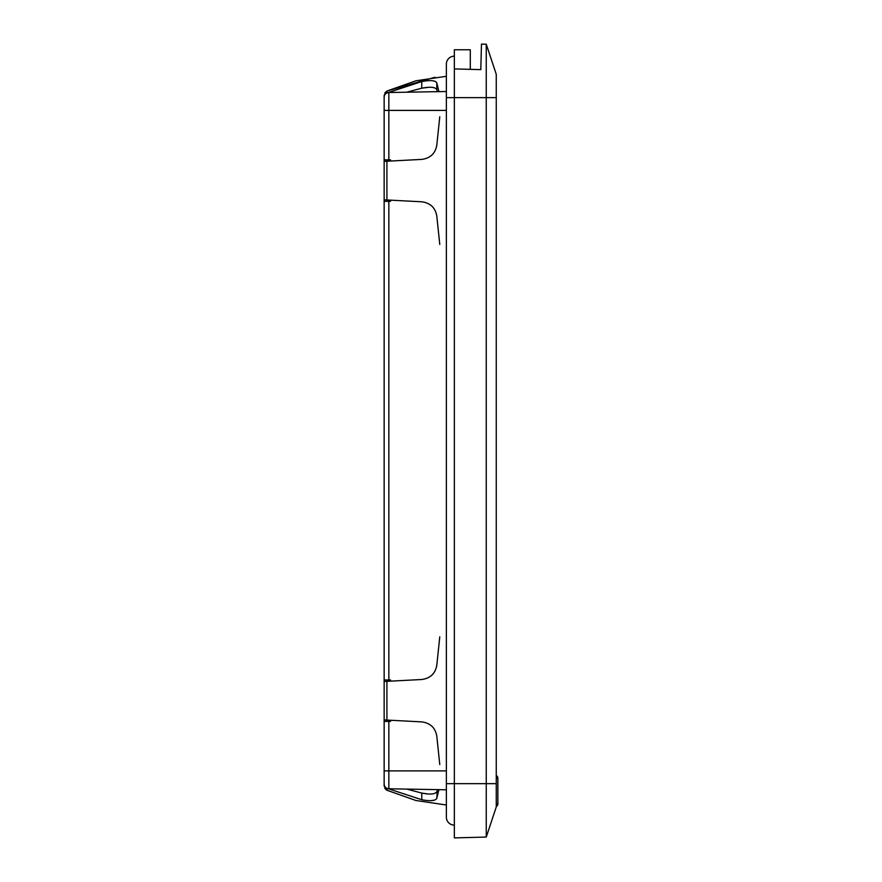 <?xml version="1.0" encoding="UTF-8"?>
<svg xmlns="http://www.w3.org/2000/svg" width="882" height="882" viewBox="0 0 882 882"><rect width="100%" height="100%" fill="white"/><g stroke="black" fill="none" stroke-linecap="round" stroke-linejoin="round"><path stroke-width="1.32" d="M384.144 770.89L384.144 783.999A4.785 4.785 0 0 0 388.852 788.784L388.852 721.432L384.144 721.432L384.144 770.89L446.369 770.89M384.144 721.432L384.144 679.956L390.528 679.956L390.528 681.136M390.528 200.148L390.528 201.339L384.144 201.339L384.144 679.956M384.144 201.339L384.144 159.851L390.528 159.851L390.528 161.042M446.369 91.508L388.852 92.511A4.785 4.785 0 0 0 384.144 97.296L384.144 159.851M388.852 159.851L388.852 110.393L384.144 110.393L384.144 95.388L384.144 108.122M390.528 720.252L390.528 721.432L388.852 721.432M446.369 789.787L388.852 788.784M470.293 69.347L470.293 49.767L454.34 49.767L454.34 68.928L480.8 69.623L470.293 69.347L480.8 69.623L481.473 44.1L480.8 69.623L470.293 69.347M434.98 77.274L386.911 91.044L415.929 80.791L446.369 76.293L446.369 64.132A7.982 7.982 0 0 1 454.34 56.15A7.982 7.982 0 0 0 446.369 64.132A7.982 7.982 0 0 1 454.34 56.15M486.258 837.062L486.258 783.657L496.257 783.657L496.257 806.986L486.258 837.062L454.34 837.9L454.34 783.657L446.369 783.657L446.369 817.162A7.982 7.982 0 0 0 454.34 825.133A7.982 7.982 0 0 1 446.369 817.162L446.369 817.162A7.982 7.982 0 0 0 454.34 825.133M496.257 775.51A3.186 3.186 0 0 1 497.856 778.266L496.257 778.266M496.257 803.8L497.856 803.8L497.856 778.266M497.856 803.8A3.186 3.186 0 0 1 496.257 806.556M439.776 764.551L436.799 736.15C435.333 727.804 430.328 723.053 421.761 721.884L384.144 719.921L384.144 681.477L421.761 679.504C430.328 678.346 435.333 673.583 436.799 665.237L439.776 636.837M439.776 116.733L436.799 145.133C435.333 153.479 430.328 158.242 421.761 159.399L384.144 161.373L384.144 199.817L421.761 201.791C430.317 202.948 435.333 207.7 436.799 216.057L439.776 244.446M421.894 81.519L425.543 80.924M428.608 80.648L430.692 80.615M432.985 80.791L435.41 81.475M438.894 91.629L436.799 82.875C435.333 80.405 430.328 79.964 421.761 81.541L386.911 92.996L421.761 81.541L421.761 88.2C430.339 86.557 435.344 87.042 436.799 89.677L437.351 91.662M406.8 92.191L421.761 88.2L428.95 87.263M433.095 87.461L430.912 87.252M384.144 97.395L384.144 95.388L386.911 91.044L386.911 92.908M431.507 87.285L430.846 87.252M428.498 87.285L421.761 88.2M384.144 783.889L384.144 785.906L384.144 783.889M438.894 789.655L436.755 798.53M421.794 793.094L421.761 799.742L386.911 788.288L421.761 799.742C430.328 801.319 435.333 800.878 436.799 798.408L437.351 789.633M432.797 793.866L431.518 793.998M428.729 794.021L426.767 793.877M430.791 800.669L434.815 800.062M436.744 791.771L435.818 792.863M432.742 793.877L430.835 794.032M428.189 793.987L421.761 793.083C430.339 794.737 435.344 794.241 436.799 791.617M406.8 789.092L421.761 793.083M446.369 783.657L446.369 97.637L454.34 97.637L454.34 783.657L486.258 783.657L486.258 44.221L496.257 74.297L496.257 783.657M496.257 97.637L454.34 97.637L454.34 68.928M481.473 44.1L486.258 44.221M384.144 97.296A4.785 4.785 0 0 1 388.852 92.511L388.852 110.393L446.369 110.393M388.852 679.956L388.852 201.339M386.911 681.334L386.911 720.065M386.911 199.96L386.911 161.23M436.799 82.875L436.799 89.677M446.369 817.162L446.369 805.001L415.929 800.503L386.911 790.239L386.911 788.387M446.369 97.637L446.369 64.132M386.911 91.044L384.784 92.996M446.369 805.001L415.929 800.503L386.889 790.239M386.614 790.085L384.784 788.288M384.155 786.127L386.911 790.239"/></g></svg>
